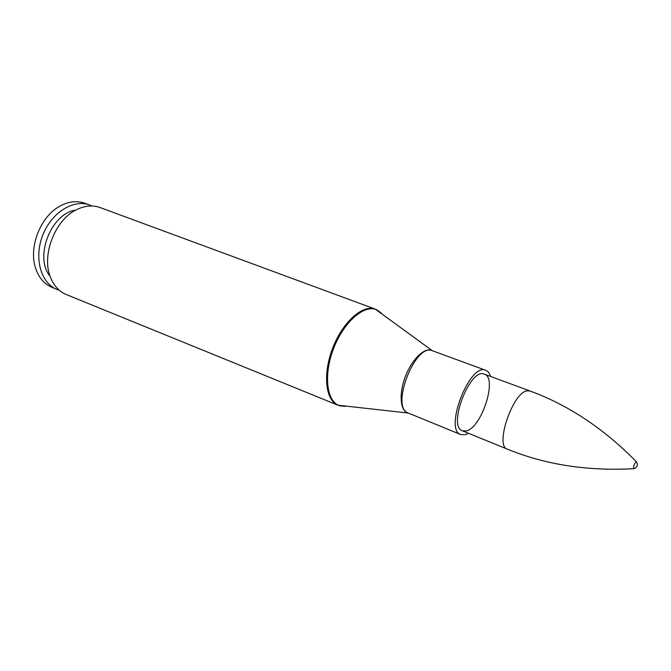 <?xml version="1.0" encoding="UTF-8"?>
<svg xmlns="http://www.w3.org/2000/svg" width="671" height="671" viewBox="0 0 671 671"><rect width="100%" height="100%" fill="white"/><g stroke="black" fill="none" stroke-linecap="round" stroke-linejoin="round"><path stroke-width="1.01" d="M66.102 294.468C58.956 291.424 53.714 285.62 50.384 277.064C41.35 255.131 55.056 219.82 76.519 209.721C84.756 205.645 92.531 204.898 99.862 207.465L375.215 309.096C362.768 304.257 342.772 321.904 332.774 347.913C322.608 373.856 325.46 400.377 337.916 405.192L66.102 294.468M466.295 430.916L462.403 430.816C447.222 426.58 470.329 367.045 484.395 374.158C497.781 377.773 481.703 427.813 466.295 430.916M468.433 433.273L465.305 434.691L460.826 434.582C443.623 429.792 469.834 362.248 485.77 370.308C487.968 371.155 489.545 373.185 490.501 376.414M50.099 276.267C33.944 257.396 51.113 213.152 75.773 210.107M59.266 290.249L56.649 289.302C40.763 282.852 33.818 257.89 42.692 235.336C51.357 212.699 73.324 198.951 89.402 204.907L91.969 205.98M56.649 289.302L51.633 287.171C43.85 283.732 38.423 277.148 35.362 267.41C28.769 247.029 40.302 217.312 58.922 206.71C67.746 201.585 76.192 200.386 84.261 203.095L89.402 204.907M634.145 468.635L633.667 468.702C637.375 467.469 638.28 465.137 636.376 461.723L636.133 461.765C634.145 464.047 633.323 466.353 633.65 468.693M345.238 406.383L339.929 405.829C326.668 402.122 323.196 375.03 333.688 348.266C343.997 321.434 364.839 303.77 377.127 309.985L381.422 313.156M380.096 312.174L375.215 309.096L432.015 350.463C424.735 347.008 412.145 358.943 405.527 376.146C398.809 393.315 400.05 410.61 407.75 412.975L408.689 413.219M432.87 350.916L432.501 350.782C415.332 342.336 389.952 407.716 408.329 413.068L337.916 405.192M636.376 461.723C603.833 428.601 568.337 405.007 529.872 390.95L526.945 390.849C512.56 392.703 494.661 446.089 507.301 449.1L462.403 430.816M485.77 370.308L432.501 350.782M460.826 434.582L408.329 413.068M529.872 390.95L484.395 374.158M633.667 468.702C587.301 471.201 545.179 464.668 507.301 449.1"/></g></svg>
